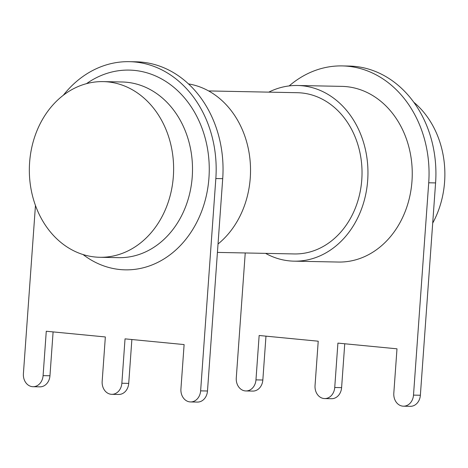 <?xml version="1.0" encoding="UTF-8"?>
<svg xmlns="http://www.w3.org/2000/svg" width="468" height="468" viewBox="0 0 468 468"><rect width="100%" height="100%" fill="white"/><g stroke="black" fill="none" stroke-linecap="round" stroke-linejoin="round"><path stroke-width="0.7" d="M99.731 257.283L118.615 257.663A87.855 72.142 -88.9 0 0 192.237 176.775A87.855 72.142 -88.9 0 0 122.119 81.988L103.235 81.613A87.855 72.142 -88.9 0 0 29.607 162.501A87.855 72.142 -88.9 0 0 99.731 257.283A87.855 72.142 -88.9 0 0 173.353 176.401A87.855 72.142 -88.9 0 0 103.235 81.613M86.492 83.667A99.889 82.023 91.1 0 1 171.434 85.398A99.889 82.023 91.1 0 1 208.95 177.863A99.889 82.023 91.1 0 1 83.082 254.569M432.707 223.101A87.855 72.142 -88.9 0 0 444.6 181.812A87.855 72.142 -88.9 0 0 413.835 102.276M217.427 252.41L294.208 253.943A80.631 66.21 -88.9 0 0 361.782 179.706A80.631 66.21 -88.9 0 0 297.426 92.711L208.634 90.938M265.572 253.369A87.855 72.142 -88.9 0 0 294.062 261.162A87.855 72.142 -88.9 0 0 367.69 180.274A87.855 72.142 -88.9 0 0 297.566 85.492A87.855 72.142 -88.9 0 0 268.79 92.137M294.062 261.162L338.358 262.045A87.855 72.142 -88.9 0 0 411.98 181.157A87.855 72.142 -88.9 0 0 341.862 86.375L297.566 85.492M218.029 244.004A87.855 72.142 -88.9 0 0 250.263 177.934A87.855 72.142 -88.9 0 0 188.522 83.912M35.457 205.505L23.4 373.727A12.033 9.881 -88.9 0 0 33.006 386.708A12.033 9.881 -88.9 0 0 43.091 375.628L46.273 331.245L105.347 336.954L102.164 381.344A12.033 9.881 -88.9 0 0 111.77 394.325A12.033 9.881 -88.9 0 0 121.855 383.245L125.038 338.861L184.111 344.577L180.929 388.961A12.033 9.881 -88.9 0 0 190.534 401.942A12.033 9.881 -88.9 0 0 200.626 390.862L215.842 178.53A108.313 88.938 -88.9 0 0 129.39 61.671A108.313 88.938 -88.9 0 0 63.297 95.285M33.006 386.708L39.874 386.849A12.033 9.881 -88.9 0 0 49.959 375.769L53.1 331.906M190.534 401.942L197.402 402.082A12.033 9.881 -88.9 0 0 207.488 391.002L222.709 178.671A108.313 88.938 -88.9 0 0 136.258 61.811L129.39 61.671M111.77 394.325L118.638 394.465A12.033 9.881 -88.9 0 0 128.723 383.386L131.871 339.522M245.238 252.966L236.276 377.969A12.033 9.881 -88.9 0 0 245.881 390.955A12.033 9.881 -88.9 0 0 255.967 379.876L259.149 335.492L318.222 341.201L315.04 385.591A12.033 9.881 -88.9 0 0 324.646 398.572A12.033 9.881 -88.9 0 0 334.731 387.492L337.914 343.108L396.987 348.818L393.81 393.208A12.033 9.881 -88.9 0 0 403.416 406.189A12.033 9.881 -88.9 0 0 413.501 395.109L428.717 182.777A108.313 88.938 -88.9 0 0 342.266 65.918A108.313 88.938 -88.9 0 0 289.166 85.919M245.881 390.955L252.749 391.09A12.033 9.881 -88.9 0 0 262.835 380.01L265.976 336.153M403.416 406.189L410.278 406.329A12.033 9.881 -88.9 0 0 420.369 395.249L435.585 182.918A108.313 88.938 -88.9 0 0 349.134 66.058L342.266 65.918M324.646 398.572L331.514 398.713A12.033 9.881 -88.9 0 0 341.599 387.633L344.746 343.769M49.959 375.769L43.091 375.628M222.709 178.671L215.842 178.53M207.488 391.002L200.626 390.862M128.723 383.386L121.855 383.245M255.967 379.876L262.835 380.01M334.731 387.492L341.599 387.633M413.501 395.109L420.369 395.249M428.717 182.777L435.585 182.918"/></g></svg>
